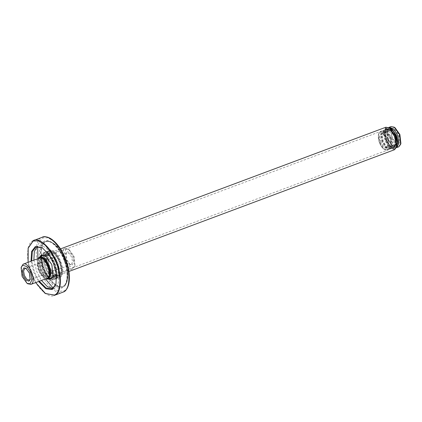 <?xml version="1.0" encoding="UTF-8"?>
<svg xmlns="http://www.w3.org/2000/svg" width="422" height="422" viewBox="0 0 422 422"><rect width="100%" height="100%" fill="white"/><g stroke="black" fill="none" stroke-linecap="round" stroke-linejoin="round"><path stroke-width="0.32" stroke-dasharray="2.11 1.58" d="M44.637 260.838L49.11 272.253M59.075 268.524L54.607 257.109C57.165 260.427 58.658 264.23 59.075 268.524L49.801 271.99M45.333 260.58L54.607 257.109M37.03 264.314C37.453 268.608 38.945 272.417 41.504 275.73L37.03 264.314L47 260.59L51.473 272C48.91 268.687 47.422 264.884 47 260.59M41.504 275.73L51.473 272M21.348 266.62L22.461 276.378L27.773 283.79M72.974 268.635C67.24 271.91 58.922 250.684 65.088 248.516L68.338 249.049L73.65 256.465L74.757 266.219L72.821 268.703L48.097 277.945M26.312 268.524L29.762 273.039L30.268 279.1M66.739 252.725L65.705 254.128L66.349 259.804L69.435 264.114L71.234 264.462L72.552 261.846L71.714 257.346L69.377 253.633L66.739 252.725M66.09 249.033L64.144 253.131L65.468 260.263L69.287 266.256L73.365 267.595L75.01 265.364L73.982 256.37L69.087 249.529L66.09 249.033M67.13 251.686L70.041 252.646L72.769 256.924L73.713 262.02L72.326 264.947L70.184 264.594L66.687 259.704L65.953 253.279L67.13 251.686M394.428 149.752L389.543 147.937L385.064 140.821L383.461 132.202L385.813 127.259M389.575 127.945L386.188 127.455L383.899 132.271L385.455 140.663L389.949 147.711L394.744 149.293L396.633 146.824M386.721 128.815L390.92 130.198L394.85 136.364L396.211 143.712L394.211 147.927L391.125 147.415L386.083 140.378L385.028 131.115L386.721 128.815M38.033 258.623L37.774 259.361L39.009 270.233L44.927 278.494L45.608 278.879M386.578 129.206L384.933 131.432L385.956 140.41L390.846 147.236L393.694 147.79L395.778 143.644L394.454 136.528L390.751 130.646L386.578 129.206M40.871 258.486L43.862 258.981L48.752 265.807L49.77 274.785L47.987 277.069L43.957 275.571L40.254 269.695L38.929 262.574L40.871 258.486M45.755 278.821L44.458 278.193L38.803 270.291L37.616 259.894L38.18 258.57M39.341 258.137L37.605 262.837L39.067 270.17L42.015 275.387M42.11 275.503L47.691 278.182L49.77 274.785M392.101 138.02L395.704 143.047L397.909 143.411L399.339 140.399L398.363 135.156L395.636 130.825L392.666 129.718L391.347 131.406L392.101 138.02M392.312 137.962L391.505 130.873L392.803 129.116L396.015 130.171L399.022 134.892L400.067 140.51L398.532 143.738L396.174 143.348L392.312 137.962M380.834 142.235L379.858 136.992L381.288 133.98L383.492 134.344L387.095 139.371L387.85 145.986L386.531 147.674L383.561 146.566L380.834 142.235M395.034 127.724L392.064 127.233L390.139 131.289L391.447 138.358L395.235 144.292L399.27 145.622L400.9 143.411M380.175 142.499L383.187 147.22L386.399 148.275L387.691 146.518L386.884 139.429L383.028 134.043L380.665 133.653L379.135 136.881L380.175 142.499M398.679 146.856L394.296 145.221L390.266 138.833L388.831 131.089L391.094 126.584M388.789 127.486L387.248 129.781L388.361 139.545L393.673 146.967L396.342 147.684M387.982 139.65L386.969 130.741L388.599 128.531L392.634 129.86L396.416 135.794L397.73 142.858L395.804 146.919L392.835 146.429L387.982 139.65M388.287 139.513L387.069 132.956L388.989 129.137L392.703 130.519L396.116 135.931L397.329 142.488L395.409 146.307L391.695 144.925L388.287 139.513M391.157 137.767L392.455 144.735L390.413 148.792L386.462 147.325L382.838 141.57L381.546 134.602L383.587 130.54L387.533 132.012L391.157 137.767M386.552 140.162L385.333 133.605L387.254 129.786L390.967 131.168L394.38 136.58L395.599 143.137L393.679 146.956L389.965 145.574L386.552 140.162M381.973 141.897L380.676 134.924L382.717 130.867L386.668 132.334L390.292 138.089L391.584 145.057L389.543 149.119L385.597 147.647L381.973 141.897M382.395 141.702L381.235 135.446L383.065 131.801L386.61 133.12L389.865 138.284L391.03 144.54L389.195 148.185L385.65 146.867L382.395 141.702M383.266 141.375L382.1 135.119L383.936 131.474L387.48 132.793L390.735 137.962L391.896 144.218L390.06 147.864L386.52 146.545L383.266 141.375M396.569 147.051L394.834 148.46C392.096 149.52 389.089 146.561 385.813 139.577C384.067 132.983 384.511 129.085 387.143 127.892L389.374 127.819M394.86 148.454C391.616 148.581 388.741 145.564 386.241 139.392C384.379 133.051 384.843 129.158 387.628 127.708M396.443 147.426L395.034 148.386C391.79 148.518 388.915 145.5 386.415 139.323C384.553 132.988 385.017 129.095 387.802 127.644L389.031 127.618M387.396 127.782L387.802 127.644M59.238 275.93L55.382 275.297L49.079 266.493L47.76 254.914L49.875 252.045L55.118 253.77L60.035 261.482L61.739 270.66L59.238 275.93M58.611 275.608C65.637 273.134 56.163 248.964 49.632 252.694L47.602 255.447L48.868 266.556L54.913 274.996L58.611 275.608M46.858 253.733C39.837 256.201 49.305 280.372 55.836 276.642C62.862 274.173 53.388 250.003 46.858 253.733L49.632 252.694M58.436 275.682L55.836 276.642M59.544 276.711C67.341 273.968 56.822 247.123 49.569 251.264C41.767 254.007 52.291 280.852 59.544 276.711L58.674 277.038C66.476 274.289 55.957 247.45 48.704 251.591C40.902 254.334 51.421 281.179 58.674 277.038M48.704 251.591L49.569 251.264M49.865 278.604L45.296 275.761L41.498 269.31L39.842 261.498L41.425 256.038M45.734 255.917L52.011 264.504L53.193 275.867M40.159 256.507L39.151 262.284L40.844 269.574L44.268 275.666L48.599 279.079M53.077 288.442L54.533 288.031C59.66 286.791 60.43 272.844 55.936 262.669C52.302 252.103 42.495 242.993 38.107 246.105L37.394 246.506M36.266 246.78L38.107 246.105M33.86 260.184L36.703 271.467L41.435 280.435M52.064 277.797L53.409 277.549C60.436 275.081 50.962 250.911 44.431 254.64L43.614 255.204M42.443 255.379L44.431 254.64M43.593 255.226L42.01 260.685L43.666 268.498L47.459 274.949L52.033 277.792M39.267 281.247L34.535 272.274L31.697 260.996M42.474 247.888L48.999 254.455L53.768 263.481L56.543 274.142L56.005 284.064M31.001 261.255L33.881 272.543L38.576 281.506M59.877 277.56C68.195 274.632 56.975 246 49.237 250.415C40.918 253.342 52.138 281.975 59.877 277.56L59.006 277.882C67.33 274.959 56.105 246.321 48.372 250.742C40.048 253.669 51.273 282.302 59.006 277.882M48.372 250.742L49.237 250.415M54.158 279.454C62.345 276.574 51.299 248.389 43.688 252.741C35.495 255.621 46.541 283.8 54.158 279.454L56.585 278.546C64.772 275.666 53.726 247.482 46.114 251.828C37.927 254.714 48.968 282.893 56.585 278.546M46.114 251.828L43.688 252.741M379.505 142.805C377.69 137.398 377.885 133.858 380.09 132.191C382.738 131.638 385.228 133.948 387.554 139.123C389.374 144.535 389.179 148.069 386.969 149.741C384.326 150.29 381.836 147.98 379.505 142.805M386.441 140.215C388.773 145.39 391.257 147.7 393.905 147.146C396.116 145.479 396.311 141.94 394.491 136.533C392.159 131.358 389.675 129.042 387.027 129.596C384.817 131.263 384.621 134.803 386.441 140.215M394.364 136.564L395.662 143.533L393.62 147.595L389.67 146.128L386.046 140.373L384.753 133.405L386.795 129.343L390.74 130.809L394.364 136.564M379.631 142.768L383.255 148.523L387.206 149.995L389.242 145.933L387.95 138.965L384.326 133.21L380.38 131.743L378.339 135.8L379.631 142.768M35.691 282.587L31.333 273.709L28.116 262.336M63.084 286.512C58.389 289.84 47.897 280.097 44.009 268.793C39.204 257.905 40.027 242.988 45.507 241.664C50.202 238.33 60.694 248.078 64.582 259.382C69.393 270.265 68.564 285.182 63.084 286.512L62.736 286.654C68.222 285.314 69.044 270.397 64.234 259.509C60.346 248.205 49.859 238.462 45.159 241.79C39.679 243.114 38.856 258.037 43.661 268.919C47.549 280.224 58.041 289.972 62.736 286.638C68.849 284.676 69.651 271.462 64.74 259.33C59.048 246.348 52.755 240.408 45.856 241.516L45.159 241.79M45.507 241.664L45.856 241.516M64.708 259.345C60.873 248.189 50.519 238.572 45.882 241.859C40.47 243.167 39.657 257.889 44.405 268.635C48.24 279.791 58.595 289.408 63.231 286.121C68.638 284.813 69.456 270.085 64.708 259.345M62.387 286.786L62.736 286.638L62.387 286.786C67.673 285.441 68.934 272.021 63.812 259.651C59.349 247.651 50.165 239.343 45.507 241.648M33.28 240.645C26.607 242.26 25.605 260.421 31.455 273.672C36.192 287.435 48.963 299.298 54.681 295.242M63.258 292.035C57.545 296.086 44.774 284.222 40.037 270.46C34.187 257.214 35.19 239.047 41.862 237.433L42.29 237.259M63.901 259.604C68.876 270.866 68.021 286.306 62.35 287.677C57.487 291.127 46.636 281.041 42.611 269.341C37.637 258.079 38.492 242.645 44.162 241.273C49.021 237.823 59.877 247.909 63.901 259.604M53.299 288.289L59.022 291.338L63.648 290.995C70.131 289.423 71.107 271.784 65.421 258.913L54.507 241.79L48.071 237.771L42.865 237.955L39.679 240.872L37.663 246.474M37.901 258.675L41.092 270.038L45.471 278.926M53.256 278.715C56.675 277.027 57.271 272.332 55.045 264.626C53.177 258.317 47.422 252.182 44.584 253.474C41.171 255.162 40.57 259.857 42.796 267.564C44.669 273.873 50.418 280.008 53.256 278.715C56.669 277.022 57.265 272.327 55.039 264.631C53.172 258.322 47.422 252.192 44.59 253.485C41.177 255.173 40.581 259.862 42.801 267.564C44.669 273.867 50.418 279.997 53.251 278.705M65.246 248.447L40.528 257.694M26.67 268.724L25.927 268.25M30.405 278.71L30.157 279.559M71.234 264.462L29.276 280.15M66.829 252.688L24.877 268.376M75.01 265.364L74.757 266.219M69.087 249.529L68.338 249.049M70.184 264.594L69.435 264.114M65.953 253.279L65.705 254.128M60.478 248.911L43.645 255.21M68.918 271.478L52.08 277.776M391.125 147.415L390.846 147.236M385.028 131.115L384.933 131.432M41.013 258.428L386.721 129.148M47.987 277.069L393.694 147.79M37.774 259.361L37.616 259.894M44.927 278.494L44.458 278.193M43.023 258.443L43.862 258.981M395.704 143.047L396.174 143.348M391.347 131.406L391.505 130.873M397.804 143.459L386.531 147.674M392.666 129.718L381.398 133.932M387.691 146.518L387.85 145.986M383.028 134.043L383.492 134.344M395.409 146.307L393.679 146.956L392.835 146.429M387.248 129.781L386.969 130.741M383.587 130.54L386.795 129.343C389.67 128.884 392.249 131.274 394.523 136.512C395.994 140.494 396.2 143.696 395.145 146.128L393.62 147.595L390.413 148.792M389.543 149.119L387.206 149.995C383.914 150.348 381.171 147.473 378.967 141.365L378.318 134.876L378.861 133.194L380.38 131.743L382.717 130.867M383.936 131.474L383.065 131.801M390.06 147.864L389.195 148.185M388.989 129.137L387.254 129.786M387.792 138.891C386.473 134.402 386.489 131.411 387.844 129.929C387.966 129.512 389.859 128.541 393.373 133.911C396.036 139.635 396.569 143.67 394.981 146.012L393.789 146.45C391.658 145.97 389.664 143.448 387.792 138.891M387.829 127.634L388.899 127.544M396.39 147.568L395.525 148.201M55.382 275.297L54.913 274.996M47.76 254.914L47.602 255.447M45.966 256.059L45.497 255.758M53.272 275.608L53.119 276.141M51.067 278.436L53.235 277.623M42.706 248.03L42.242 247.735M56.084 283.806L55.931 284.333M52.043 288.975L54.211 288.163M28.074 262.347L35.648 282.603M50.967 279.026L52.877 279.649L56.991 278.114L58.8 271.008L57.366 263.797L53.372 256.191L47.148 251.734L44.685 252.029L41.984 254.993M41.651 255.954L42.648 267.59L46.652 275.213L50.091 278.52M54.886 264.647C51.837 257.7 49.015 254.25 46.409 254.297C45.755 253.96 43.055 254.914 44.168 263.149C45.412 270.491 50.777 277.18 53.256 277.054L55.008 276.405C56.606 274.284 56.569 270.37 54.886 264.647"/><path stroke-width="0.63" d="M49.801 271.99L49.11 272.253C48.688 267.959 47.195 264.151 44.637 260.838L45.333 260.58M27.024 283.31L27.773 283.79L31.017 284.328C37.189 282.154 28.87 260.928 23.131 264.204L21.1 267.474L22.746 265.243L26.823 266.583L30.642 272.575L31.966 279.712L30.02 283.806L27.024 283.31L22.123 276.473L21.1 267.474M40.528 257.694L23.131 264.204M23.785 267.896L22.398 270.818L23.342 275.914L26.069 280.197L28.981 281.152L30.157 279.559L29.424 273.134L25.927 268.25L23.785 267.896M30.268 279.1L29.276 280.15L26.734 279.206L24.392 275.492L23.558 270.998L24.782 268.413L26.312 268.524M385.813 127.259L389.432 127.855L395.351 136.116L396.585 146.988L394.602 149.678L68.918 271.478M396.633 146.824L395.477 136.079L389.575 127.945M45.608 278.879L48.546 279.09L50.898 274.142L49.295 265.528L44.816 258.412L39.932 256.592L38.033 258.623M38.18 258.57L39.515 257.315L44.226 258.865L48.641 265.791L50.171 274.031L47.923 278.763L45.755 278.821M49.49 275.745L48.372 265.913L43.023 258.443L39.747 257.9L39.341 258.137M400.62 144.371L400.9 143.411L399.887 134.497L395.034 127.724L394.19 127.186L399.507 134.607L400.62 144.371L398.832 146.787L396.77 147.568L399.038 143.058L397.598 135.32L393.573 128.926L389.189 127.296L388.789 127.486M389.189 127.296L391.094 126.584L394.19 127.186M396.342 147.684L396.77 147.568M389.374 127.819L393.278 131.068L396.247 136.77L396.569 147.051M389.031 127.618L393.172 130.641L396.422 136.702L397.593 142.847L396.443 147.426M53.193 275.867L51.241 278.362L49.865 278.604M41.425 256.038L42.443 255.379L45.734 255.917M48.599 279.079L50.999 279.011L53.119 276.141L51.8 264.562L45.497 255.758L41.641 255.125L40.159 256.507M37.394 246.506L34.319 251.391L33.86 260.184M41.435 280.435L47.501 286.738L53.077 288.442M56.005 284.064L52.043 288.975L46.103 288.031L39.267 281.247M31.697 260.996L32.336 251.586L35.939 246.917L42.474 247.888M38.576 281.506L45.882 288.759L52.128 289.492L55.931 284.333L56.395 274.453L53.562 263.539L48.678 254.302L42.242 247.735L35.316 246.59L31.603 251.454L31.001 261.255M28.116 262.336L28.174 248.157L33.138 241.036L38.439 240.846L44.996 244.939L51.342 252.831L56.11 262.373C61.897 275.482 60.905 293.448 54.306 295.047L45.56 293.596L35.691 282.587M35.648 282.603L45.091 293.39L54.681 295.242C61.354 293.628 62.356 275.466 56.506 262.215C51.769 248.452 38.998 236.589 33.28 240.645L28.121 248.009L28.074 262.347M41.862 237.433C47.581 233.382 60.351 245.245 65.083 259.008C70.938 272.259 69.936 290.42 63.258 292.035L62.836 292.209C70.601 289.561 71.402 273.546 65.51 258.865C60.088 244.728 49.569 234.326 42.29 237.259L33.707 240.466M37.663 246.474L37.901 258.675M45.471 278.926L53.299 288.289M48.097 277.945L30.864 284.391M389.432 127.855L389.712 128.035M396.585 146.988L396.68 146.666M385.988 127.186L60.478 248.911M43.645 255.21L39.932 256.592M52.08 277.776L48.372 279.164M388.899 127.544L391.896 128.852L396.511 135.61L397.951 141.855L396.39 147.568M54.253 295.416L62.836 292.209M41.984 254.993L41.651 255.954M50.091 278.52L50.967 279.026"/></g></svg>
